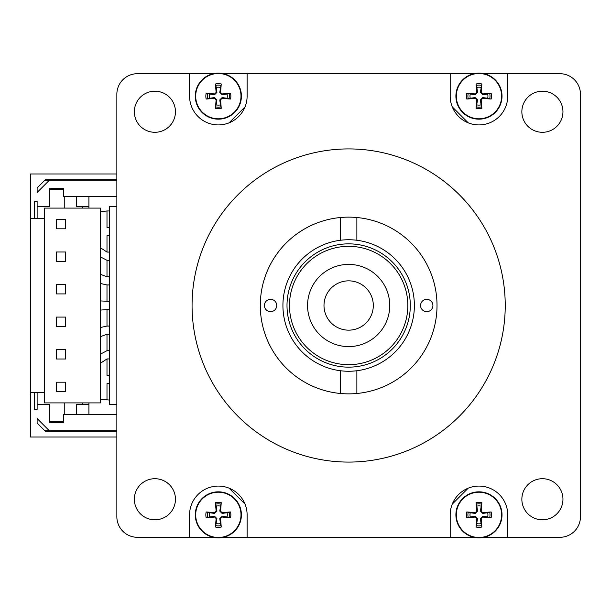 <?xml version="1.0" encoding="UTF-8"?>
<svg xmlns="http://www.w3.org/2000/svg" width="611" height="611" viewBox="0 0 611 611"><rect width="100%" height="100%" fill="white"/><g stroke="black" fill="none" stroke-linecap="round" stroke-linejoin="round"><path stroke-width="0.92" d="M76.581 196.589L76.581 206.449L88.908 206.449M100.418 300.925L109.461 301.391M109.461 284.947L106.994 284.947L100.418 283.481M100.418 274.331L106.994 276.73L109.461 276.73M109.461 260.294L106.994 260.294L100.418 256.88M100.418 247.738L106.994 252.068L109.461 252.068M106.994 252.068L106.994 235.632L109.461 235.632M109.461 227.414L106.994 227.414L106.994 210.971L100.418 211.681M109.461 210.971L106.994 210.971M88.908 196.589L88.908 208.099M37.126 218.371L37.126 206.449L49.453 206.449L49.453 188.371L49.453 189.189L63.429 189.189L63.429 188.371L49.453 188.371L63.429 188.371L63.429 196.589L116.854 196.589M116.854 404.551L109.461 404.551L109.461 206.449L116.854 206.449M116.854 430.854L49.453 430.854L37.126 418.52L37.126 423.041L45.344 431.259L116.854 431.259M102.885 430.854L102.885 431.259L45.344 431.259L44.931 430.854L49.453 430.854M116.854 179.741L45.344 179.741L44.931 180.146L49.453 180.146L37.126 192.48L37.126 187.959L45.344 179.741L102.885 179.741L102.885 180.146M44.527 392.629L44.527 402.901L100.418 402.901L100.418 208.099L44.527 208.099L44.527 392.629L30.55 392.629L30.55 437.018L116.854 437.018M309.235 317.117A41.097 41.097 0 0 0 378.43 333.827A41.097 41.097 0 0 0 358.298 265.548A41.097 41.097 0 0 0 309.235 317.117M324.999 312.473A24.661 24.661 0 0 1 354.441 281.534A24.661 24.661 0 0 1 366.516 322.501A24.661 24.661 0 0 1 324.999 312.473M348.652 364.683A59.183 59.183 0 0 1 297.397 275.912A59.183 59.183 0 0 1 399.907 275.912A59.183 59.183 0 0 1 348.652 364.683M348.652 367.15A61.65 61.65 0 0 0 402.046 274.675A61.65 61.65 0 0 0 295.266 274.675A61.65 61.65 0 0 0 348.652 367.15M220.479 87.434A8.966 8.966 0 0 0 216.218 87.434L215.454 83.982A41.059 3.582 84.4 0 0 216.134 92.452L214.644 93.941A41.059 3.582 -174.4 0 0 206.174 93.262L209.634 94.018A8.966 8.966 0 0 0 209.634 98.279L214.568 97.561L216.928 99.929L215.454 108.323A12.51 12.51 0 0 0 221.235 108.323A41.059 3.582 -95.6 0 0 220.556 99.845L222.045 98.363A41.059 3.582 5.6 0 0 230.515 99.043L227.055 98.279A8.966 8.966 0 0 0 227.055 94.018L222.121 94.736L219.761 92.376L221.235 83.982A12.51 12.51 0 0 0 215.454 83.982M209.634 98.279L206.174 99.043A41.059 3.582 -5.6 0 0 214.644 98.363L216.134 99.845A41.059 3.582 95.6 0 0 215.454 108.323M206.174 93.262A12.51 12.51 0 0 0 206.174 99.043M216.218 104.863A8.966 8.966 0 0 0 220.479 104.863L221.235 108.323M227.055 94.018L230.515 93.262A41.059 3.582 174.4 0 0 222.045 93.941L220.556 92.452A41.059 3.582 -84.4 0 0 221.235 83.982M230.515 99.043A12.51 12.51 0 0 0 230.515 93.262M240.994 96.148A22.645 22.645 0 0 1 218.348 118.794A22.645 22.645 0 0 1 195.696 96.148A22.645 22.645 0 0 1 218.348 73.503A22.645 22.645 0 0 1 240.994 96.148M247.111 73.702L223.427 73.702A23.012 23.012 0 0 1 218.348 119.168A23.012 23.012 0 0 1 213.262 73.702L137.406 73.702A20.553 20.553 0 0 0 116.854 94.254L116.854 516.746A20.553 20.553 0 0 0 137.406 537.298L189.578 537.298L189.578 514.852A28.77 28.77 0 0 1 218.348 486.081A28.77 28.77 0 0 1 247.111 514.852L247.111 537.298L450.192 537.298L450.192 514.852A28.77 28.77 0 0 1 478.963 486.081A28.77 28.77 0 0 1 507.733 514.852L507.733 537.298L559.897 537.298A20.553 20.553 0 0 0 580.45 516.746L580.45 94.254A20.553 20.553 0 0 0 559.897 73.702L507.733 73.702L507.733 96.148A28.77 28.77 0 0 1 478.963 124.919A28.77 28.77 0 0 1 450.192 96.148L450.192 73.702L247.111 73.702L247.111 96.148A28.77 28.77 0 0 1 218.348 124.919A28.77 28.77 0 0 1 189.578 96.148L189.578 73.702M216.218 87.434L216.928 92.376L214.568 94.736L209.634 94.018M220.479 104.863L219.761 99.929L222.121 97.561L227.055 98.279M220.479 506.137A8.966 8.966 0 0 0 216.218 506.137L215.454 502.677A41.059 3.582 84.4 0 0 216.134 511.155L214.644 512.637A41.059 3.582 -174.4 0 0 206.174 511.957L209.634 512.721A8.966 8.966 0 0 0 209.634 516.982L214.568 516.264L216.928 518.624L215.454 527.018A12.51 12.51 0 0 0 221.235 527.018A41.059 3.582 -95.6 0 0 220.556 518.548L222.045 517.059A41.059 3.582 5.6 0 0 230.515 517.738L227.055 516.982A8.966 8.966 0 0 0 227.055 512.721L222.121 513.439L219.761 511.071L221.235 502.677A12.51 12.51 0 0 0 215.454 502.677M209.634 516.982L206.174 517.738A41.059 3.582 -5.6 0 0 214.644 517.059L216.134 518.548A41.059 3.582 95.6 0 0 215.454 527.018M206.174 511.957A12.51 12.51 0 0 0 206.174 517.738M216.218 523.566A8.966 8.966 0 0 0 220.479 523.566L221.235 527.018M227.055 512.721L230.515 511.957A41.059 3.582 174.4 0 0 222.045 512.637L220.556 511.155A41.059 3.582 -84.4 0 0 221.235 502.677M230.515 517.738A12.51 12.51 0 0 0 230.515 511.957M240.994 514.852A22.645 22.645 0 0 1 218.348 537.497A22.645 22.645 0 0 1 195.696 514.852A22.645 22.645 0 0 1 218.348 492.206A22.645 22.645 0 0 1 240.994 514.852M189.578 537.298L213.262 537.298A23.012 23.012 0 0 1 218.348 491.832A23.012 23.012 0 0 1 223.427 537.298L247.111 537.298M216.218 506.137L216.928 511.071L214.568 513.439L209.634 512.721M220.479 523.566L219.761 518.624L222.121 516.264L227.055 516.982M481.094 506.137A8.966 8.966 0 0 0 476.832 506.137L476.068 502.677A41.059 3.582 84.4 0 0 476.756 511.155L475.266 512.637A41.059 3.582 -174.4 0 0 466.789 511.957L470.249 512.721A8.966 8.966 0 0 0 470.249 516.982L475.19 516.264L477.55 518.624L476.068 527.018A12.51 12.51 0 0 0 481.858 527.018A41.059 3.582 -95.6 0 0 481.17 518.548L482.659 517.059A41.059 3.582 5.6 0 0 491.129 517.738L487.677 516.982A8.966 8.966 0 0 0 487.677 512.721L482.736 513.439L480.376 511.071L481.858 502.677A12.51 12.51 0 0 0 476.068 502.677M470.249 516.982L466.789 517.738A41.059 3.582 -5.6 0 0 475.266 517.059L476.756 518.548A41.059 3.582 95.6 0 0 476.068 527.018M466.789 511.957A12.51 12.51 0 0 0 466.789 517.738M476.832 523.566A8.966 8.966 0 0 0 481.094 523.566L481.858 527.018M487.677 512.721L491.129 511.957A41.059 3.582 174.4 0 0 482.659 512.637L481.17 511.155A41.059 3.582 -84.4 0 0 481.858 502.677M491.129 517.738A12.51 12.51 0 0 0 491.129 511.957M501.608 514.852A22.645 22.645 0 0 1 478.963 537.497A22.645 22.645 0 0 1 456.318 514.852A22.645 22.645 0 0 1 478.963 492.206A22.645 22.645 0 0 1 501.608 514.852M450.192 537.298L473.876 537.298A23.012 23.012 0 0 1 478.963 491.832A23.012 23.012 0 0 1 484.042 537.298L507.733 537.298M476.832 506.137L477.55 511.071L475.19 513.439L470.249 512.721M481.094 523.566L480.376 518.624L482.736 516.264L487.677 516.982M481.094 87.434A8.966 8.966 0 0 0 476.832 87.434L476.068 83.982A41.059 3.582 84.4 0 0 476.756 92.452L475.266 93.941A41.059 3.582 -174.4 0 0 466.789 93.262L470.249 94.018A8.966 8.966 0 0 0 470.249 98.279L475.19 97.561L477.55 99.929L476.068 108.323A12.51 12.51 0 0 0 481.858 108.323A41.059 3.582 -95.6 0 0 481.17 99.845L482.659 98.363A41.059 3.582 5.6 0 0 491.129 99.043L487.677 98.279A8.966 8.966 0 0 0 487.677 94.018L482.736 94.736L480.376 92.376L481.858 83.982A12.51 12.51 0 0 0 476.068 83.982M470.249 98.279L466.789 99.043A41.059 3.582 -5.6 0 0 475.266 98.363L476.756 99.845A41.059 3.582 95.6 0 0 476.068 108.323M466.789 93.262A12.51 12.51 0 0 0 466.789 99.043M476.832 104.863A8.966 8.966 0 0 0 481.094 104.863L481.858 108.323M487.677 94.018L491.129 93.262A41.059 3.582 174.4 0 0 482.659 93.941L481.17 92.452A41.059 3.582 -84.4 0 0 481.858 83.982M491.129 99.043A12.51 12.51 0 0 0 491.129 93.262M501.608 96.148A22.645 22.645 0 0 1 478.963 118.794A22.645 22.645 0 0 1 456.318 96.148A22.645 22.645 0 0 1 478.963 73.503A22.645 22.645 0 0 1 501.608 96.148M507.733 73.702L484.042 73.702A23.012 23.012 0 0 1 478.963 119.168A23.012 23.012 0 0 1 473.876 73.702L450.192 73.702M476.832 87.434L477.55 92.376L475.19 94.736L470.249 94.018M481.094 104.863L480.376 99.929L482.736 97.561L487.677 98.279M340.434 393.476L340.434 370.74A65.759 65.759 0 0 0 356.87 370.74L356.87 393.476M356.87 217.524L356.87 240.26A65.759 65.759 0 0 1 356.87 370.74M426.738 311.663A6.163 6.163 0 0 1 420.574 305.5A6.163 6.163 0 0 1 426.738 299.337A6.163 6.163 0 0 1 432.909 305.5A6.163 6.163 0 0 1 426.738 311.663M270.566 299.337A6.163 6.163 0 0 1 276.73 305.5A6.163 6.163 0 0 1 270.566 311.663A6.163 6.163 0 0 1 264.403 305.5A6.163 6.163 0 0 1 270.566 299.337M356.87 240.26A65.759 65.759 0 0 0 340.434 240.26L340.434 217.524M340.434 370.74A65.759 65.759 0 0 1 340.434 240.26M437.018 305.5A88.366 88.366 0 0 1 348.652 393.866A88.366 88.366 0 0 1 260.294 305.5A88.366 88.366 0 0 1 348.652 217.134A88.366 88.366 0 0 1 437.018 305.5M521.855 111.752A20.553 20.553 0 0 1 542.4 91.199A20.553 20.553 0 0 1 562.952 111.752A20.553 20.553 0 0 1 542.4 132.297A20.553 20.553 0 0 1 521.855 111.752M134.351 111.752A20.553 20.553 0 0 1 154.904 91.199A20.553 20.553 0 0 1 175.456 111.752A20.553 20.553 0 0 1 154.904 132.297A20.553 20.553 0 0 1 134.351 111.752M134.351 499.248A20.553 20.553 0 0 1 154.904 478.703A20.553 20.553 0 0 1 175.456 499.248A20.553 20.553 0 0 1 154.904 519.801A20.553 20.553 0 0 1 134.351 499.248M521.855 499.248A20.553 20.553 0 0 1 542.4 478.703A20.553 20.553 0 0 1 562.952 499.248A20.553 20.553 0 0 1 542.4 519.801A20.553 20.553 0 0 1 521.855 499.248M192.068 305.5A156.584 156.584 0 0 0 426.944 441.104A156.584 156.584 0 0 0 426.944 169.896A156.584 156.584 0 0 0 192.068 305.5M44.527 218.371L30.55 218.371L30.55 392.629M65.652 349.637L65.652 359.008L56.281 359.008L56.281 349.637L65.652 349.637M65.652 284.543L65.652 293.914L56.281 293.914L56.281 284.543L65.652 284.543M65.652 219.441L65.652 228.812L56.281 228.812L56.281 219.441L65.652 219.441M65.652 251.992L65.652 261.363L56.281 261.363L56.281 251.992L65.652 251.992M65.652 317.086L65.652 326.457L56.281 326.457L56.281 317.086L65.652 317.086M65.652 382.188L65.652 391.559L56.281 391.559L56.281 382.188L65.652 382.188M34.659 392.629L34.659 409.477L37.126 409.477L37.126 392.629M37.126 206.449L37.126 201.523L34.659 201.523L34.659 218.371M106.994 276.73L106.994 260.294M106.994 301.391L106.994 284.947M100.418 327.519L106.994 326.053L106.994 309.609L100.418 310.075M88.908 402.901L88.908 414.411M37.126 404.551L49.453 404.551L49.453 422.629L49.453 421.811L63.429 421.811L63.429 422.629L63.429 414.411L116.854 414.411M64.254 414.411L64.254 402.901M64.254 208.099L64.254 196.589M109.461 334.27L106.994 334.27L100.418 336.669M100.418 399.319L109.461 400.029M109.461 358.932L106.994 358.932L100.418 363.262M100.418 354.12L106.994 350.706L109.461 350.706M109.461 309.609L106.994 309.609M106.994 326.053L109.461 326.053M106.994 350.706L106.994 334.27M109.461 375.368L106.994 375.368L106.994 358.932M106.994 400.029L106.994 383.586L109.461 383.586M76.581 414.411L76.581 404.551L88.908 404.551M116.854 173.982L30.55 173.982L30.55 218.371M82.348 206.449A8.218 8.218 0 0 0 82.424 208.099M82.424 402.901A8.218 8.218 0 0 0 82.348 404.551M49.453 422.629L63.429 422.629L49.453 422.629M49.453 180.146L116.854 180.146M468.232 122.842A28.77 28.77 0 0 1 452.27 106.879L468.232 122.842M229.072 488.158L245.042 504.121M245.042 106.879L229.072 122.842M452.27 504.121L468.232 488.158M215.652 85.433A11.051 11.051 0 0 1 221.037 85.433M207.625 98.845A11.051 11.051 0 0 1 207.625 93.452M221.037 106.864A11.051 11.051 0 0 1 215.652 106.864M229.064 93.452A11.051 11.051 0 0 1 229.064 98.845M218.348 73.137A23.012 23.012 0 0 0 195.329 96.148A23.012 23.012 0 0 0 218.348 119.168A23.012 23.012 0 0 0 241.36 96.148A23.012 23.012 0 0 0 218.348 73.137M220.556 92.452L219.761 92.376M216.134 92.452L216.928 92.376M214.644 93.941L214.568 94.736M214.644 98.363L214.568 97.561M216.134 99.845L216.928 99.929M222.045 98.363L222.121 97.561M220.556 99.845L219.761 99.929M222.045 93.941L222.121 94.736M215.652 504.136A11.051 11.051 0 0 1 221.037 504.136M207.625 517.548A11.051 11.051 0 0 1 207.625 512.155M221.037 525.567A11.051 11.051 0 0 1 215.652 525.567M229.064 512.155A11.051 11.051 0 0 1 229.064 517.548M218.348 491.832A23.012 23.012 0 0 0 195.329 514.852A23.012 23.012 0 0 0 218.348 537.863A23.012 23.012 0 0 0 241.36 514.852A23.012 23.012 0 0 0 218.348 491.832M220.556 511.155L219.761 511.071M216.134 511.155L216.928 511.071M214.644 512.637L214.568 513.439M214.644 517.059L214.568 516.264M216.134 518.548L216.928 518.624M222.045 517.059L222.121 516.264M220.556 518.548L219.761 518.624M222.045 512.637L222.121 513.439M476.267 504.136A11.051 11.051 0 0 1 481.659 504.136M468.247 517.548A11.051 11.051 0 0 1 468.247 512.155M481.659 525.567A11.051 11.051 0 0 1 476.267 525.567M489.678 512.155A11.051 11.051 0 0 1 489.678 517.548M478.963 491.832A23.012 23.012 0 0 0 455.943 514.852A23.012 23.012 0 0 0 478.963 537.863A23.012 23.012 0 0 0 501.975 514.852A23.012 23.012 0 0 0 478.963 491.832M481.17 511.155L480.376 511.071M476.756 511.155L477.55 511.071M475.266 512.637L475.19 513.439M475.266 517.059L475.19 516.264M476.756 518.548L477.55 518.624M482.659 517.059L482.736 516.264M481.17 518.548L480.376 518.624M482.659 512.637L482.736 513.439M476.267 85.433A11.051 11.051 0 0 1 481.659 85.433M468.247 98.845A11.051 11.051 0 0 1 468.247 93.452M481.659 106.864A11.051 11.051 0 0 1 476.267 106.864M489.678 93.452A11.051 11.051 0 0 1 489.678 98.845M478.963 73.137A23.012 23.012 0 0 0 455.943 96.148A23.012 23.012 0 0 0 478.963 119.168A23.012 23.012 0 0 0 501.975 96.148A23.012 23.012 0 0 0 478.963 73.137M481.17 92.452L480.376 92.376M476.756 92.452L477.55 92.376M475.266 93.941L475.19 94.736M475.266 98.363L475.19 97.561M476.756 99.845L477.55 99.929M482.659 98.363L482.736 97.561M481.17 99.845L480.376 99.929M482.659 93.941L482.736 94.736"/></g></svg>
